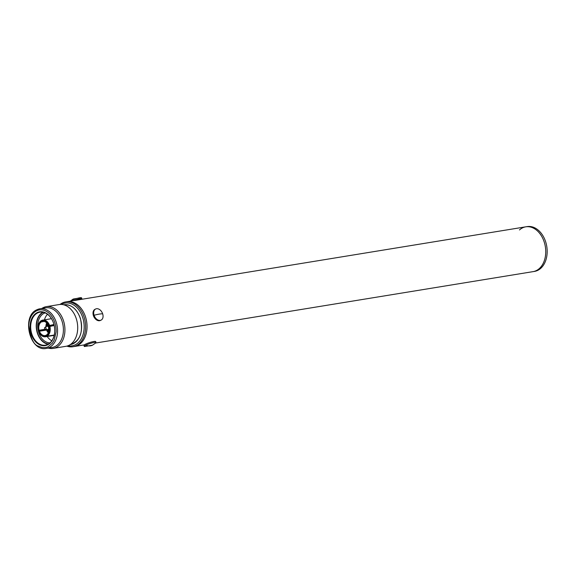<?xml version="1.0" encoding="UTF-8"?>
<svg xmlns="http://www.w3.org/2000/svg" width="575" height="575" viewBox="0 0 575 575"><rect width="100%" height="100%" fill="white"/><g stroke="black" fill="none" stroke-linecap="round" stroke-linejoin="round"><path stroke-width="0.86" d="M544.216 242.01A22.698 16.122 80.7 0 1 533.075 271.637A22.698 16.122 -99.3 0 0 536.317 270.595A22.698 16.122 -99.3 0 0 544.856 244.296A22.698 16.122 -99.3 0 0 525.758 226.83A22.698 16.122 80.7 0 1 544.216 242.01M519.462 229.95A22.698 16.122 80.7 0 1 525.758 226.83L527.196 226.6A22.698 16.122 80.7 0 1 545.646 241.78A22.698 16.122 80.7 0 1 534.506 271.4L95.68 343.016M77.618 345.46A22.698 16.122 80.7 0 1 74.376 346.495A22.698 16.122 -99.3 0 0 85.517 316.875A22.698 16.122 -99.3 0 0 67.067 301.695A22.698 16.122 80.7 0 1 86.157 319.161A22.698 16.122 80.7 0 1 77.618 345.46M61.273 304.434A21.663 15.388 80.7 0 1 82.699 317.551A21.663 15.388 80.7 0 1 68.015 345.74M60.037 304.448A22.698 16.122 80.7 0 1 65.636 301.925A22.698 16.122 80.7 0 1 84.087 317.105A22.698 16.122 80.7 0 1 72.946 346.725A22.698 16.122 80.7 0 1 66.837 346.114M44.821 327.549A1.006 0.712 80.7 0 1 45.978 328.9A1.006 0.712 80.7 0 1 45.389 329.216L47.409 329.576A1.703 1.208 80.7 0 0 47.703 329.576A1.703 1.208 80.7 0 0 47.948 329.497A1.703 1.208 80.7 0 0 48.537 327.355A1.703 1.208 80.7 0 0 47.157 326.212A1.703 1.208 80.7 0 0 46.913 326.291A1.703 1.208 80.7 0 0 46.877 326.312A1.703 1.208 80.7 0 0 46.841 326.334M47.157 326.212L51.743 325.464A1.703 1.208 80.7 0 1 52.62 325.773M53.331 324.904A3.069 2.178 80.7 0 1 53.777 325.579M47.667 324.178A6.397 4.543 -99.3 0 0 47.351 326.183M47.143 323.438A6.397 4.543 -99.3 0 0 46.489 326.528M48.314 332.846A7.173 5.096 -99.3 0 1 46.582 330.057L47.085 329.813A6.397 4.543 -99.3 0 0 48.58 332.213M47.085 329.813L47.948 329.669A6.397 4.543 -99.3 0 0 48.839 331.344M46.69 322.92A7.173 5.096 -99.3 0 0 45.935 326.823M46.244 329.367L38.489 330.56A8.107 5.757 80.7 0 1 41.12 321.015L41.407 321.899A7.173 5.096 80.7 0 0 39.1 330.258L45.439 329.223M38.503 330.632L39.1 330.258M44.21 321.447L41.407 321.899M49.04 325.407A8.107 5.757 80.7 0 0 41.795 320.685L42.083 321.576A7.173 5.096 80.7 0 1 42.766 321.389A7.173 5.096 80.7 0 1 48.422 325.709L53.942 324.53M54.014 324.796L48.422 325.709M42.083 321.576L43.47 321.346M54.179 325.515L48.738 326.679A7.173 5.096 80.7 0 1 46.431 335.038L47.064 336.21L54.244 335.038M49.349 326.377L49.738 329.863A8.107 5.757 80.7 0 1 46.719 335.922M46.043 336.253L45.756 335.362A7.173 5.096 80.7 0 1 45.073 335.541A7.173 5.096 80.7 0 1 39.416 331.229L38.798 331.531A8.107 5.757 80.7 0 0 46.043 336.253L46.395 336.54A8.46 6.009 80.7 0 1 45.526 336.777A8.46 6.009 80.7 0 1 38.812 331.603M46.582 330.057L39.416 331.229M45.756 335.362L46.496 335.247M41.256 320.642L41.774 320.562M54.194 335.268L46.395 336.54M49.069 329.655L48.005 329.827M47.495 314.259A15.266 10.846 -99.3 0 0 44.455 319.808M44.261 329.691A15.266 10.846 -99.3 0 0 44.44 330.409M45.145 312.879A15.266 10.846 -99.3 0 0 38.741 332.544A15.266 10.846 -99.3 0 0 50.039 342.858M43.391 312.297A16.373 11.629 -99.3 0 0 37.583 332.968A16.373 11.629 -99.3 0 0 48.559 343.972M42.859 312.189A16.711 11.874 -99.3 0 0 37.361 333.076A16.711 11.874 -99.3 0 0 48.092 344.238M53.597 323.351A16.711 11.874 -99.3 0 0 40.006 312.175A16.711 11.874 -99.3 0 0 31.805 333.982A16.711 11.874 -99.3 0 0 45.389 345.165A16.711 11.874 -99.3 0 0 53.597 323.351M53.576 323.265A17.128 12.161 -99.3 0 0 37.21 312.592A17.128 12.161 -99.3 0 0 31.251 334.161A17.128 12.161 -99.3 0 0 47.617 344.835A17.128 12.161 -99.3 0 0 53.576 323.265M48.199 346.632C46.489 348.04 41.249 347.494 41.472 347.322L38.611 346.193C33.774 345.115 30.482 338.193 28.75 325.436A19.032 13.52 80.7 0 1 36.627 310.795A19.032 13.52 80.7 0 1 56.077 331.991L54.273 339.911L52.354 343.153L48.199 346.632M55.071 346.531A20.068 14.253 80.7 0 1 52.203 347.451L46.359 348.4A20.068 14.253 80.7 0 0 49.234 347.487A20.068 14.253 80.7 0 0 56.213 322.216A20.068 14.253 80.7 0 0 39.898 308.789L45.741 307.841A20.068 14.253 80.7 0 1 62.05 321.26A20.068 14.253 80.7 0 1 55.071 346.531M41.81 308.48A21.153 15.022 80.7 0 1 43.297 307.611A21.153 15.022 80.7 0 1 46.316 306.647A21.153 15.022 80.7 0 1 63.509 320.793A21.153 15.022 80.7 0 1 56.156 347.429A21.153 15.022 80.7 0 1 53.13 348.393A21.153 15.022 80.7 0 1 48.271 348.091M53.13 348.393L65.909 346.308A21.153 15.022 -99.3 0 0 76.288 318.708A21.153 15.022 -99.3 0 0 59.096 304.563L46.316 306.647M47.179 336.504A15.266 10.846 -99.3 0 0 51.822 340.803M81.535 299.331A6.188 0.913 162.1 0 0 81.902 298.842L81.585 297.872A6.188 0.913 162.1 0 0 81.226 297.692A6.188 0.913 162.1 0 0 79.731 297.8A6.188 0.913 162.1 0 0 71.393 300.473A6.188 0.913 162.1 0 0 70.157 301.192M81.902 298.842A6.188 0.913 162.1 0 0 80.04 298.77A6.188 0.913 162.1 0 0 73.607 300.624M96.492 308.732A6.188 4.262 -116 0 1 102.673 313.857A6.188 4.262 -116 0 1 101.092 320.117A6.188 4.262 -116 0 1 100.258 320.383A6.188 4.262 -116 0 1 94.077 315.258A6.188 4.262 -116 0 1 95.658 308.991A6.188 4.262 -116 0 1 96.492 308.732M101.092 320.117L100.417 320.447A6.188 4.262 -116 0 1 99.583 320.713A6.188 4.262 -116 0 1 93.617 316.178A6.188 4.262 -116 0 1 94.99 309.321L95.658 308.991M94.156 342.47A6.188 0.913 -17.9 0 1 96.011 342.535A6.188 0.913 -17.9 0 1 95.824 342.887L92.446 345.201A13.987 9.631 -116 0 1 85.819 345.144A6.188 0.913 -17.9 0 1 94.156 342.47M92.446 345.201L84.59 346.517A6.188 0.913 -17.9 0 1 84.23 346.344L83.921 345.374A6.188 0.913 -17.9 0 1 87.335 343.383A6.188 0.913 -17.9 0 1 93.84 341.5A6.188 0.913 -17.9 0 1 95.702 341.564L96.011 342.535M84.23 346.344A6.188 0.913 -17.9 0 1 85.819 345.144M38.482 330.56A8.46 6.009 80.7 0 1 41.148 320.713M41.932 320.318A8.46 6.009 80.7 0 1 42.802 320.081A8.46 6.009 80.7 0 1 49.507 325.256M49.824 326.226A8.46 6.009 80.7 0 1 47.064 336.21M37.03 309.709A20.068 14.253 80.7 0 1 39.898 308.789L36.893 309.752C21.124 316.192 29.799 352.209 46.359 348.4M70.323 344.619A20.197 14.346 -99.3 0 0 80.234 318.262A20.197 14.346 -99.3 0 0 63.818 304.757C71.264 304.261 76.777 308.768 80.356 318.27C83.461 332.285 80.112 341.068 70.323 344.619L70.157 344.648M81.226 297.692L73.37 299.007A13.987 9.631 64 0 0 71.393 300.473M102.673 313.857A13.987 2.056 162.1 0 0 94.077 315.258M65.636 301.925L525.758 226.83M72.946 346.725L84.281 344.878M46.877 326.312L45.073 327.29A1.035 1.035 0 0 0 45.389 329.216M49.076 329.353L47.703 329.576M41.199 320.663C38.352 322.755 37.418 326.075 38.396 330.625M51.441 318.672L41.896 320.325M54.165 335.369L45.526 336.777C42.557 337.022 40.286 335.297 38.712 331.595M73.37 299.007L69.992 301.322"/></g></svg>
